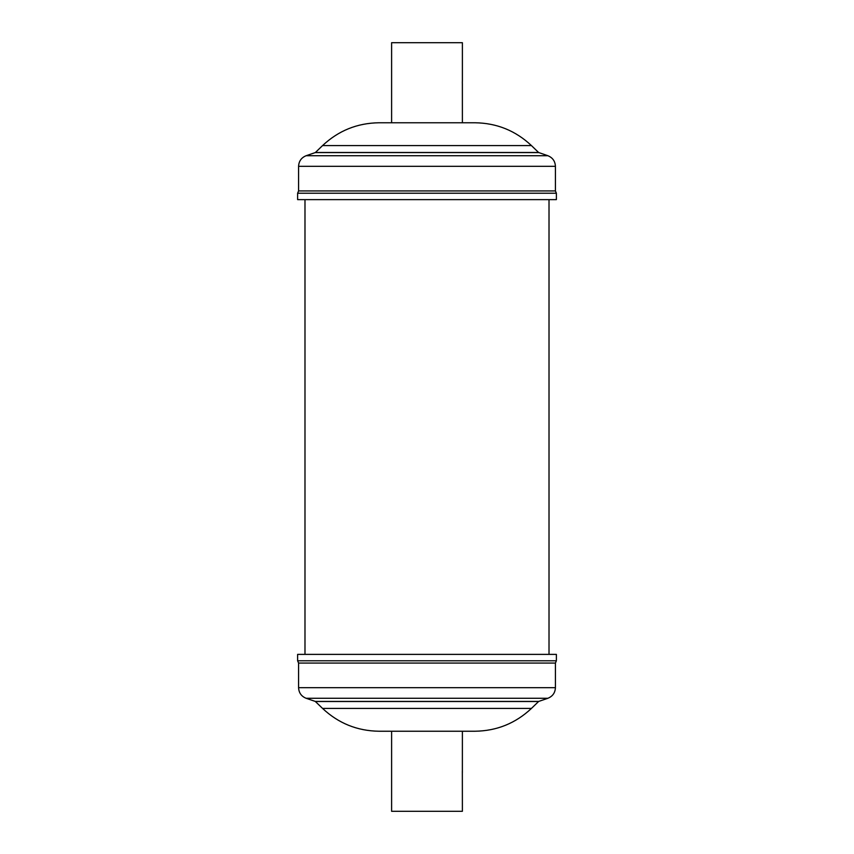 <?xml version="1.0" encoding="UTF-8"?>
<svg xmlns="http://www.w3.org/2000/svg" width="854" height="854" viewBox="0 0 854 854"><rect width="100%" height="100%" fill="white"/><g stroke="black" fill="none" stroke-linecap="round" stroke-linejoin="round"><path stroke-width="1.28" d="M462.377 80.852L462.334 82.614M531.455 145.596L538.607 152.503L315.393 152.503L322.545 145.596L531.455 145.596C515.57 130.673 496.74 123.061 474.952 122.762L462.388 122.762L462.366 84.226M462.334 82.731L462.388 84.76L462.334 82.731M462.388 80.703L462.388 42.7L391.612 42.7L391.612 122.762M474.952 122.762L379.048 122.762C357.26 123.061 338.43 130.673 322.545 145.596M538.607 152.503L547.862 155.716C552.634 157.648 555.153 161.182 555.42 166.316L555.42 190.933L298.58 190.933L297.619 193.217L297.619 199.622L556.381 199.622L556.381 193.217L297.619 193.217M462.334 771.151L462.388 811.3L391.612 811.3L391.612 731.237L379.048 731.237L474.952 731.237L462.388 731.237L462.366 772.763M315.393 701.497L538.607 701.497L531.455 708.404L322.545 708.404L315.275 701.422L306.138 698.284C301.366 696.352 298.847 692.818 298.58 687.683L298.58 663.067L555.42 663.067L556.381 660.782L556.381 654.377L297.619 654.377L297.619 660.782L556.381 660.782M549.015 654.377L549.015 199.622M304.985 654.377L304.985 199.622M538.725 152.578L315.275 152.578L306.138 155.716C301.366 157.648 298.847 161.182 298.58 166.316L298.58 190.933M547.862 155.716L306.138 155.716M555.42 166.316L298.58 166.316M315.275 701.422L538.725 701.422L547.862 698.284C552.634 696.352 555.153 692.818 555.42 687.683L555.42 663.067M306.138 698.284L547.862 698.284M298.58 687.683L555.42 687.683M555.42 190.933L556.381 193.217M322.545 708.404C338.43 723.327 357.26 730.939 379.048 731.237M298.58 663.067L297.619 660.782M531.455 708.404C515.57 723.327 496.74 730.939 474.952 731.237"/></g></svg>
